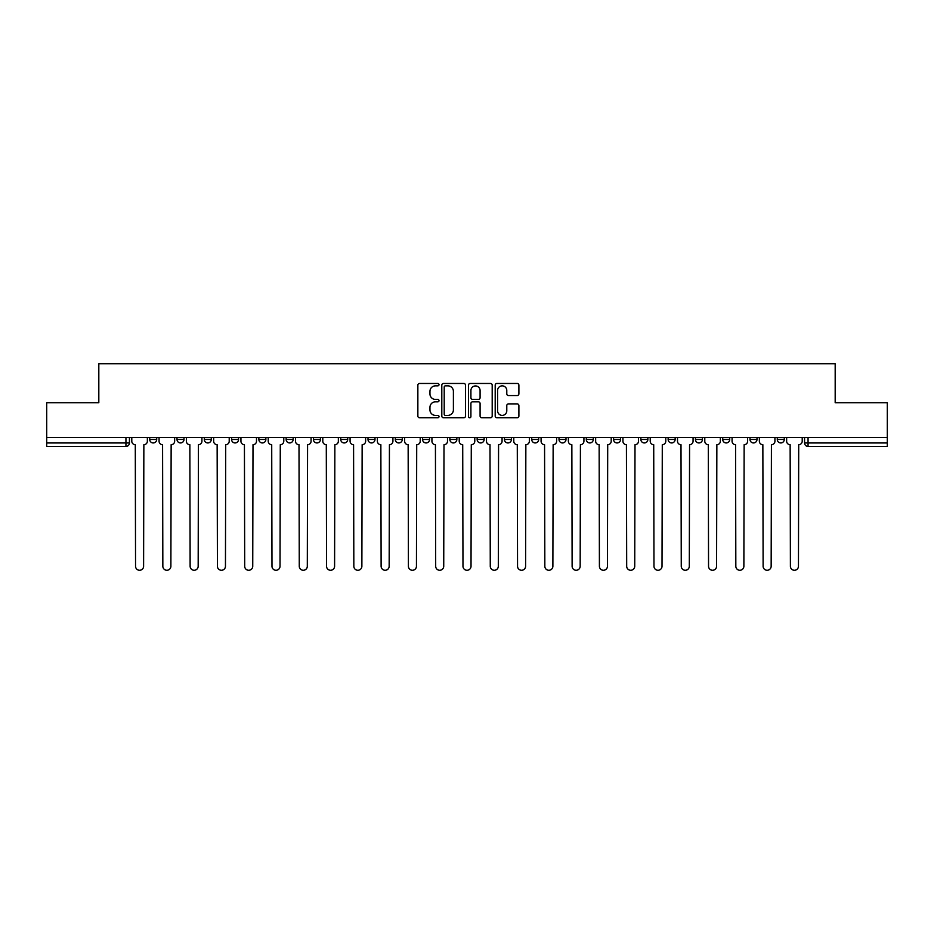 <?xml version="1.0" encoding="UTF-8"?>
<svg xmlns="http://www.w3.org/2000/svg" width="934" height="934" viewBox="0 0 934 934"><rect width="100%" height="100%" fill="white"/><g stroke="black" fill="none" stroke-linecap="round" stroke-linejoin="round"><path stroke-width="1.4" d="M439.015 384.656A1.203 1.203 0 0 0 437.812 383.454L419.576 383.454A1.716 1.716 0 0 0 417.86 385.17L417.86 416.074A1.716 1.716 0 0 0 419.576 417.79L437.812 417.79A1.203 1.203 0 0 0 439.015 416.587A1.203 1.203 0 0 0 437.812 415.385L435.454 415.385A5.499 5.499 0 0 1 429.955 409.898L429.955 407.317A5.499 5.499 0 0 1 435.454 401.83L437.812 401.83A1.203 1.203 0 0 0 439.015 400.628A1.203 1.203 0 0 0 437.812 399.425L435.454 399.425A5.499 5.499 0 0 1 429.955 393.926L429.955 391.358A5.499 5.499 0 0 1 435.454 385.859L437.812 385.859A1.203 1.203 0 0 0 439.015 384.656M722.718 439.447L722.718 437.532L722.718 439.447A3.502 3.502 0 0 0 726.208 442.949A3.502 3.502 0 0 1 722.718 439.447L729.711 439.447A3.502 3.502 0 0 1 726.208 442.949M422.577 437.532L422.577 439.447L429.57 439.447A3.502 3.502 0 0 1 426.067 442.949A3.502 3.502 0 0 1 422.577 439.447L422.577 437.532M395.292 437.532L395.292 439.447L402.285 439.447A3.502 3.502 0 0 1 398.783 442.949A3.502 3.502 0 0 1 395.292 439.447L395.292 437.532M258.858 439.447L258.858 437.532L258.858 439.447A3.502 3.502 0 0 0 262.361 442.949A3.502 3.502 0 0 1 258.858 439.447L265.863 439.447A3.502 3.502 0 0 1 262.361 442.949M204.289 437.532L204.289 439.447L211.282 439.447A3.502 3.502 0 0 1 207.792 442.949A3.502 3.502 0 0 1 204.289 439.447L204.289 437.532M177.005 439.447L177.005 437.532L177.005 439.447A3.502 3.502 0 0 0 180.507 442.949A3.502 3.502 0 0 1 177.005 439.447L183.998 439.447A3.502 3.502 0 0 1 180.507 442.949A3.502 3.502 0 0 0 183.998 439.447A3.502 3.502 0 0 1 180.507 442.949M149.72 439.447L149.72 437.532L149.72 439.447A3.502 3.502 0 0 0 153.223 442.949A3.502 3.502 0 0 1 149.72 439.447L156.714 439.447A3.502 3.502 0 0 1 153.223 442.949A3.502 3.502 0 0 0 156.714 439.447A3.502 3.502 0 0 1 153.223 442.949M517.179 395.561A1.716 1.716 0 0 0 518.895 393.844L518.895 385.17A1.716 1.716 0 0 0 517.179 383.454L496.911 383.454A1.716 1.716 0 0 0 495.195 385.17L495.195 416.074A1.716 1.716 0 0 0 496.911 417.79L517.179 417.79A1.716 1.716 0 0 0 518.895 416.074L518.895 405.601A1.716 1.716 0 0 0 517.179 403.885L508.505 403.885A1.716 1.716 0 0 0 506.788 405.601L506.788 410.797A4.588 4.588 0 0 1 502.2 415.385A4.588 4.588 0 0 1 497.6 410.797L497.6 390.447A4.588 4.588 0 0 1 502.2 385.859A4.588 4.588 0 0 1 506.788 390.447L506.788 393.844A1.716 1.716 0 0 0 508.505 395.561L517.179 395.561M46.7 437.532L46.7 402.717L98.817 402.717L98.817 363.723L835.183 363.723L835.183 402.717L887.3 402.717L887.3 437.532L46.7 437.532L46.7 442.949L129.429 442.949L129.429 437.532M465.494 385.17A1.716 1.716 0 0 0 463.778 383.454L443.522 383.454A1.716 1.716 0 0 0 441.805 385.17L441.805 416.074A1.716 1.716 0 0 0 443.522 417.79L463.778 417.79A1.716 1.716 0 0 0 465.494 416.074L465.494 385.17M470.222 383.454L490.478 383.454A1.716 1.716 0 0 1 492.195 385.17L492.195 416.074A1.716 1.716 0 0 1 490.478 417.79L481.804 417.79A1.716 1.716 0 0 1 480.088 416.074L480.088 403.546A1.716 1.716 0 0 0 478.371 401.83L472.627 401.83A1.716 1.716 0 0 0 470.911 403.546L470.911 416.587A1.203 1.203 0 0 1 469.709 417.79A1.203 1.203 0 0 1 468.506 416.587L468.506 385.17A1.716 1.716 0 0 1 470.222 383.454M804.571 437.532L804.571 442.949L887.3 442.949L887.3 446.452L808.062 446.452A3.502 3.502 0 0 1 804.571 442.949M887.3 437.532L887.3 442.949M129.429 442.949A3.502 3.502 0 0 1 125.938 446.452A3.502 3.502 0 0 0 129.429 442.949A3.502 3.502 0 0 1 125.938 446.452L46.7 446.452L46.7 442.949M784.28 437.532L784.28 439.447A3.502 3.502 0 0 1 780.777 442.949A3.502 3.502 0 0 1 777.286 439.447L784.28 439.447L784.28 437.532M777.286 437.532L777.286 439.447M756.995 437.532L756.995 439.447A3.502 3.502 0 0 1 753.493 442.949A3.502 3.502 0 0 1 750.002 439.447L756.995 439.447M750.002 437.532L750.002 439.447M729.711 437.532L729.711 439.447L729.711 437.532M702.426 437.532L702.426 439.447A3.502 3.502 0 0 1 698.924 442.949A3.502 3.502 0 0 1 695.433 439.447L702.426 439.447A3.502 3.502 0 0 1 698.924 442.949A3.502 3.502 0 0 0 702.426 439.447L702.426 437.532M695.433 437.532L695.433 439.447M675.142 437.532L675.142 439.447A3.502 3.502 0 0 1 671.639 442.949A3.502 3.502 0 0 1 668.137 439.447L675.142 439.447L675.142 437.532M668.137 437.532L668.137 439.447M647.857 437.532L647.857 439.447A3.502 3.502 0 0 1 644.355 442.949A3.502 3.502 0 0 1 640.852 439.447L647.857 439.447M640.852 437.532L640.852 439.447M620.573 437.532L620.573 439.447A3.502 3.502 0 0 1 617.07 442.949A3.502 3.502 0 0 1 613.568 439.447L620.573 439.447L620.573 437.532M613.568 437.532L613.568 439.447M593.277 437.532L593.277 439.447A3.502 3.502 0 0 1 589.786 442.949A3.502 3.502 0 0 1 586.283 439.447L593.277 439.447L593.277 437.532M586.283 437.532L586.283 439.447M565.992 437.532L565.992 439.447A3.502 3.502 0 0 1 562.501 442.949A3.502 3.502 0 0 1 558.999 439.447L565.992 439.447M558.999 437.532L558.999 439.447M538.708 437.532L538.708 439.447A3.502 3.502 0 0 1 535.217 442.949A3.502 3.502 0 0 1 531.715 439.447L538.708 439.447M531.715 437.532L531.715 439.447M511.423 437.532L511.423 439.447A3.502 3.502 0 0 1 507.933 442.949A3.502 3.502 0 0 1 504.43 439.447A3.502 3.502 0 0 0 507.933 442.949M504.43 437.532L504.43 439.447L511.423 439.447M484.139 437.532L484.139 439.447A3.502 3.502 0 0 1 480.648 442.949A3.502 3.502 0 0 1 477.146 439.447L484.139 439.447L484.139 437.532M477.146 437.532L477.146 439.447M456.854 437.532L456.854 439.447A3.502 3.502 0 0 1 453.352 442.949A3.502 3.502 0 0 1 449.861 439.447L456.854 439.447A3.502 3.502 0 0 1 453.352 442.949A3.502 3.502 0 0 0 456.854 439.447L456.854 437.532M449.861 437.532L449.861 439.447M429.57 437.532L429.57 439.447M402.285 437.532L402.285 439.447L402.285 437.532M375.001 437.532L375.001 439.447A3.502 3.502 0 0 1 371.498 442.949A3.502 3.502 0 0 1 368.008 439.447L375.001 439.447L375.001 437.532M368.008 437.532L368.008 439.447M347.717 437.532L347.717 439.447A3.502 3.502 0 0 1 344.214 442.949A3.502 3.502 0 0 1 340.723 439.447L347.717 439.447M340.723 437.532L340.723 439.447M320.432 437.532L320.432 439.447A3.502 3.502 0 0 1 316.93 442.949A3.502 3.502 0 0 1 313.427 439.447L320.432 439.447M313.427 437.532L313.427 439.447M293.148 437.532L293.148 439.447A3.502 3.502 0 0 1 289.645 442.949A3.502 3.502 0 0 1 286.143 439.447L293.148 439.447A3.502 3.502 0 0 1 289.645 442.949A3.502 3.502 0 0 0 293.148 439.447M286.143 437.532L286.143 439.447M265.863 437.532L265.863 439.447M238.567 437.532L238.567 439.447A3.502 3.502 0 0 1 235.076 442.949A3.502 3.502 0 0 1 231.574 439.447L238.567 439.447A3.502 3.502 0 0 1 235.076 442.949A3.502 3.502 0 0 0 238.567 439.447L238.567 437.532M231.574 437.532L231.574 439.447M211.282 437.532L211.282 439.447L211.282 437.532M183.998 437.532L183.998 439.447L183.998 437.532M156.714 437.532L156.714 439.447L156.714 437.532M445.413 385.859A1.203 1.203 0 0 0 444.21 387.061L444.21 414.182A1.203 1.203 0 0 0 445.413 415.385L447.9 415.385A5.499 5.499 0 0 0 453.399 409.898L453.399 391.358A5.499 5.499 0 0 0 447.9 385.859L445.413 385.859M480.088 390.54A4.588 4.588 0 0 0 475.499 385.94A4.588 4.588 0 0 0 470.911 390.54L470.911 397.709A1.716 1.716 0 0 0 472.627 399.425L478.371 399.425A1.716 1.716 0 0 0 480.088 397.709L480.088 390.54M131.787 441.198L131.787 437.532L131.787 441.198A3.502 3.502 0 0 0 135.29 444.701L135.547 566.261A4.028 4.028 0 0 0 139.575 570.277A4.028 4.028 0 0 0 143.602 566.261L143.859 444.701A3.502 3.502 0 0 0 147.362 441.198L147.362 437.532L147.362 441.198M135.29 444.701L135.547 566.261M143.602 566.261L143.859 444.701M159.072 441.198L159.072 437.532L159.072 441.198A3.502 3.502 0 0 0 162.574 444.701L162.843 566.261A4.028 4.028 0 0 0 166.859 570.277A4.028 4.028 0 0 0 170.887 566.261L171.144 444.701A3.502 3.502 0 0 0 174.646 441.198L174.646 437.532L174.646 441.198M186.368 441.198L186.368 437.532L186.368 441.198A3.502 3.502 0 0 0 189.859 444.701L190.127 566.261A4.028 4.028 0 0 0 194.144 570.277A4.028 4.028 0 0 0 198.171 566.261L198.428 444.701A3.502 3.502 0 0 0 201.931 441.198L201.931 437.532L201.931 441.198M162.574 444.701L162.843 566.261M170.887 566.261L171.144 444.701M189.859 444.701L190.127 566.261M198.171 566.261L198.428 444.701M213.653 441.198L213.653 437.532L213.653 441.198A3.502 3.502 0 0 0 217.143 444.701L217.412 566.261A4.028 4.028 0 0 0 221.428 570.277A4.028 4.028 0 0 0 225.456 566.261L225.713 444.701A3.502 3.502 0 0 0 229.215 441.198L229.215 437.532L229.215 441.198M240.937 441.198L240.937 437.532L240.937 441.198A3.502 3.502 0 0 0 244.428 444.701L244.696 566.261A4.028 4.028 0 0 0 248.713 570.277A4.028 4.028 0 0 0 252.74 566.261L252.997 444.701A3.502 3.502 0 0 0 256.5 441.198L256.5 437.532L256.5 441.198M268.221 441.198L268.221 437.532L268.221 441.198A3.502 3.502 0 0 0 271.712 444.701L271.981 566.261A4.028 4.028 0 0 0 275.997 570.277A4.028 4.028 0 0 0 280.025 566.261L280.282 444.701A3.502 3.502 0 0 0 283.784 441.198L283.784 437.532L283.784 441.198M217.143 444.701L217.412 566.261M225.456 566.261L225.713 444.701M244.428 444.701L244.696 566.261M252.74 566.261L252.997 444.701M271.712 444.701L271.981 566.261M280.025 566.261L280.282 444.701M295.506 441.198L295.506 437.532L295.506 441.198A3.502 3.502 0 0 0 298.997 444.701L299.265 566.261A4.028 4.028 0 0 0 303.293 570.277A4.028 4.028 0 0 0 307.309 566.261L307.578 444.701A3.502 3.502 0 0 0 311.069 441.198L311.069 437.532L311.069 441.198M298.997 444.701L299.265 566.261M307.309 566.261L307.578 444.701M322.79 441.198L322.79 437.532L322.79 441.198A3.502 3.502 0 0 0 326.293 444.701L326.55 566.261A4.028 4.028 0 0 0 330.578 570.277A4.028 4.028 0 0 0 334.594 566.261L334.862 444.701A3.502 3.502 0 0 0 338.353 441.198L338.353 437.532L338.353 441.198M326.293 444.701L326.55 566.261M334.594 566.261L334.862 444.701M350.075 441.198L350.075 437.532L350.075 441.198A3.502 3.502 0 0 0 353.577 444.701L353.834 566.261A4.028 4.028 0 0 0 357.862 570.277A4.028 4.028 0 0 0 361.878 566.261L362.147 444.701A3.502 3.502 0 0 0 365.638 441.198L365.638 437.532L365.638 441.198M353.577 444.701L353.834 566.261M361.878 566.261L362.147 444.701M377.359 441.198L377.359 437.532L377.359 441.198A3.502 3.502 0 0 0 380.862 444.701L381.119 566.261A4.028 4.028 0 0 0 385.147 570.277A4.028 4.028 0 0 0 389.163 566.261L389.431 444.701A3.502 3.502 0 0 0 392.922 441.198L392.922 437.532L392.922 441.198M380.862 444.701L381.119 566.261M389.163 566.261L389.431 444.701M404.644 441.198L404.644 437.532L404.644 441.198A3.502 3.502 0 0 0 408.146 444.701L408.403 566.261A4.028 4.028 0 0 0 412.431 570.277A4.028 4.028 0 0 0 416.447 566.261L416.716 444.701A3.502 3.502 0 0 0 420.218 441.198L420.218 437.532L420.218 441.198M408.146 444.701L408.403 566.261M416.447 566.261L416.716 444.701M431.928 441.198L431.928 437.532L431.928 441.198A3.502 3.502 0 0 0 435.431 444.701L435.688 566.261A4.028 4.028 0 0 0 439.716 570.277A4.028 4.028 0 0 0 443.732 566.261L444 444.701A3.502 3.502 0 0 0 447.503 441.198L447.503 437.532L447.503 441.198M435.431 444.701L435.688 566.261M443.732 566.261L444 444.701M459.213 441.198L459.213 437.532L459.213 441.198A3.502 3.502 0 0 0 462.715 444.701L462.972 566.261A4.028 4.028 0 0 0 467 570.277A4.028 4.028 0 0 0 471.028 566.261L471.285 444.701A3.502 3.502 0 0 0 474.787 441.198L474.787 437.532L474.787 441.198M462.715 444.701L462.972 566.261M471.028 566.261L471.285 444.701M486.497 441.198L486.497 437.532L486.497 441.198A3.502 3.502 0 0 0 490 444.701L490.268 566.261A4.028 4.028 0 0 0 494.284 570.277A4.028 4.028 0 0 0 498.312 566.261L498.569 444.701A3.502 3.502 0 0 0 502.072 441.198L502.072 437.532L502.072 441.198M490 444.701L490.268 566.261M498.312 566.261L498.569 444.701M513.782 441.198L513.782 437.532L513.782 441.198A3.502 3.502 0 0 0 517.284 444.701L517.553 566.261A4.028 4.028 0 0 0 521.569 570.277A4.028 4.028 0 0 0 525.597 566.261L525.854 444.701A3.502 3.502 0 0 0 529.356 441.198L529.356 437.532L529.356 441.198M517.284 444.701L517.553 566.261M525.597 566.261L525.854 444.701M541.078 441.198L541.078 437.532L541.078 441.198A3.502 3.502 0 0 0 544.569 444.701L544.837 566.261A4.028 4.028 0 0 0 548.853 570.277A4.028 4.028 0 0 0 552.881 566.261L553.138 444.701A3.502 3.502 0 0 0 556.641 441.198L556.641 437.532L556.641 441.198M544.569 444.701L544.837 566.261M552.881 566.261L553.138 444.701M568.362 441.198L568.362 437.532L568.362 441.198A3.502 3.502 0 0 0 571.853 444.701L572.122 566.261A4.028 4.028 0 0 0 576.138 570.277A4.028 4.028 0 0 0 580.166 566.261L580.423 444.701A3.502 3.502 0 0 0 583.925 441.198L583.925 437.532L583.925 441.198M571.853 444.701L572.122 566.261M580.166 566.261L580.423 444.701M595.647 441.198L595.647 437.532L595.647 441.198A3.502 3.502 0 0 0 599.138 444.701L599.406 566.261A4.028 4.028 0 0 0 603.422 570.277A4.028 4.028 0 0 0 607.45 566.261L607.707 444.701A3.502 3.502 0 0 0 611.21 441.198L611.21 437.532L611.21 441.198M599.138 444.701L599.406 566.261M607.45 566.261L607.707 444.701M622.931 441.198L622.931 437.532L622.931 441.198A3.502 3.502 0 0 0 626.422 444.701L626.691 566.261A4.028 4.028 0 0 0 630.707 570.277A4.028 4.028 0 0 0 634.735 566.261L635.003 444.701A3.502 3.502 0 0 0 638.494 441.198L638.494 437.532L638.494 441.198M626.422 444.701L626.691 566.261M634.735 566.261L635.003 444.701M650.216 441.198L650.216 437.532L650.216 441.198A3.502 3.502 0 0 0 653.718 444.701L653.975 566.261A4.028 4.028 0 0 0 658.003 570.277A4.028 4.028 0 0 0 662.019 566.261L662.288 444.701A3.502 3.502 0 0 0 665.779 441.198L665.779 437.532L665.779 441.198M653.718 444.701L653.975 566.261M662.019 566.261L662.288 444.701M677.5 441.198L677.5 437.532L677.5 441.198A3.502 3.502 0 0 0 681.003 444.701L681.26 566.261A4.028 4.028 0 0 0 685.287 570.277A4.028 4.028 0 0 0 689.304 566.261L689.572 444.701A3.502 3.502 0 0 0 693.063 441.198L693.063 437.532L693.063 441.198M681.003 444.701L681.26 566.261M689.304 566.261L689.572 444.701M704.785 441.198L704.785 437.532L704.785 441.198A3.502 3.502 0 0 0 708.287 444.701L708.544 566.261A4.028 4.028 0 0 0 712.572 570.277A4.028 4.028 0 0 0 716.588 566.261L716.857 444.701A3.502 3.502 0 0 0 720.347 441.198L720.347 437.532L720.347 441.198M708.287 444.701L708.544 566.261M716.588 566.261L716.857 444.701M732.069 441.198L732.069 437.532L732.069 441.198A3.502 3.502 0 0 0 735.572 444.701L735.829 566.261A4.028 4.028 0 0 0 739.856 570.277A4.028 4.028 0 0 0 743.873 566.261L744.141 444.701A3.502 3.502 0 0 0 747.632 441.198L747.632 437.532L747.632 441.198M735.572 444.701L735.829 566.261M743.873 566.261L744.141 444.701M759.354 441.198L759.354 437.532L759.354 441.198A3.502 3.502 0 0 0 762.856 444.701L763.113 566.261A4.028 4.028 0 0 0 767.141 570.277A4.028 4.028 0 0 0 771.157 566.261L771.426 444.701A3.502 3.502 0 0 0 774.928 441.198L774.928 437.532L774.928 441.198M762.856 444.701L763.113 566.261M771.157 566.261L771.426 444.701M786.638 441.198L786.638 437.532L786.638 441.198A3.502 3.502 0 0 0 790.141 444.701L790.398 566.261A4.028 4.028 0 0 0 794.425 570.277A4.028 4.028 0 0 0 798.453 566.261L798.71 444.701A3.502 3.502 0 0 0 802.213 441.198L802.213 437.532L802.213 441.198M790.141 444.701L790.398 566.261M798.453 566.261L798.71 444.701M125.938 437.532L125.938 446.452M808.062 437.532L808.062 446.452"/></g></svg>
